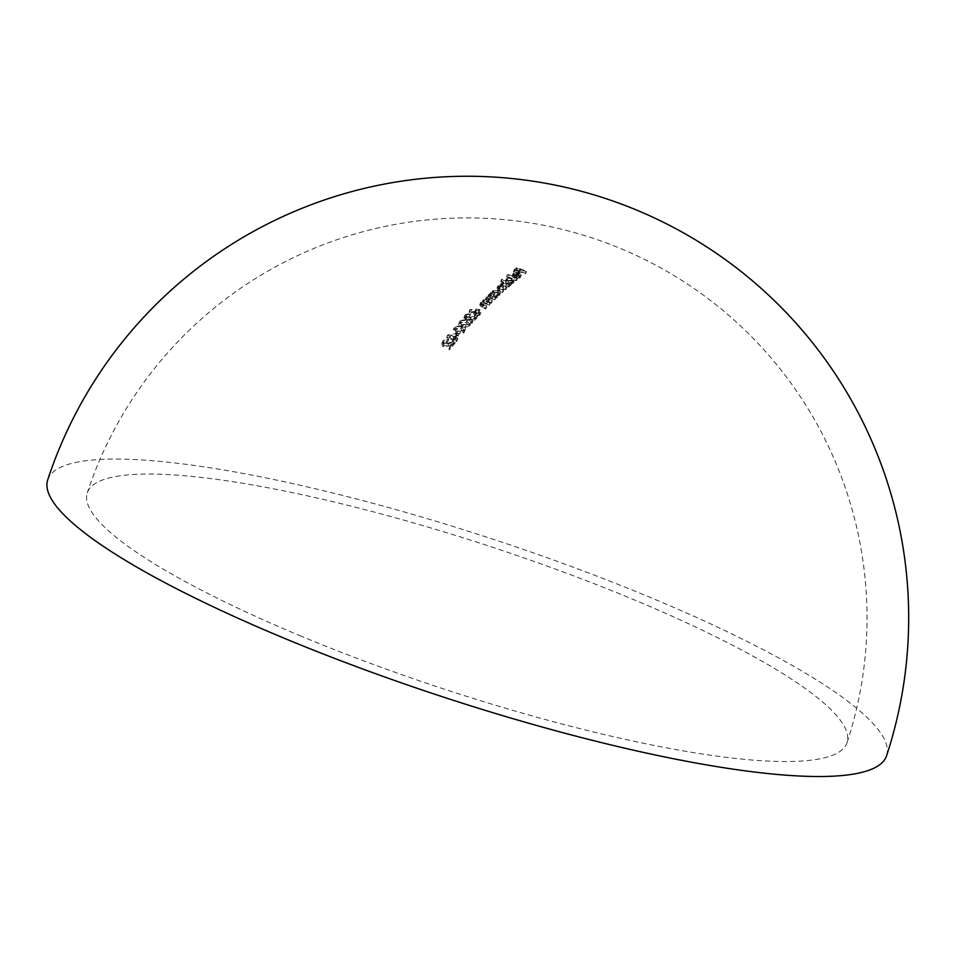<?xml version="1.0" encoding="UTF-8"?>
<svg xmlns="http://www.w3.org/2000/svg" width="954" height="954" viewBox="0 0 954 954"><rect width="100%" height="100%" fill="white"/><g stroke="black" fill="none" stroke-linecap="round" stroke-linejoin="round"><path stroke-width="0.72" stroke-dasharray="4.77 3.58" d="M301.357 636.258A399.893 74.937 -161.8 0 1 87.267 492.896A399.893 74.937 -161.8 0 1 632.955 599.327A399.893 74.937 -161.8 0 1 847.033 742.689A399.893 74.937 -161.8 0 1 301.357 636.258M507.039 276.457A399.726 148.991 112.6 0 0 506.502 276.887A368.828 335.2 83.6 0 1 516.245 280.75A399.893 149.051 -67.4 0 1 516.782 280.321A369.246 335.569 -96.4 0 0 507.039 276.457L507.731 274.347A371.5 337.621 83.6 0 1 517.473 278.222A401.968 149.826 112.6 0 0 516.937 278.651L516.245 280.75M511.69 280.202L505.799 280.691L505.215 281.49L506.502 278.568L505.477 282.766A364.714 331.467 -96.4 0 0 501.315 281.168A399.726 148.991 112.6 0 0 500.778 281.621A364.273 331.062 83.6 0 1 510.509 285.496A399.893 149.051 -67.4 0 1 511.058 285.031A364.714 331.467 -96.4 0 0 509.865 284.53L513.61 282.73L514.313 280.607L512.99 283.565L511.69 280.202L512.381 278.091L513.693 281.442L510.569 282.408L509.865 284.53M490.165 298.173L492.109 298.829A350.261 318.326 83.6 0 1 494.613 299.866A399.893 149.051 -67.4 0 1 495.186 299.306A350.798 318.815 -96.4 0 0 488.257 296.527A399.809 149.027 112.6 0 0 487.685 297.076A350.261 318.326 83.6 0 1 488.937 297.565L485.264 299.52L486.504 296.527L485.765 298.757L487.518 301.881A346.839 315.214 83.6 0 1 491.048 303.324A399.893 149.051 -67.4 0 1 491.632 302.752A347.411 315.726 -96.4 0 0 488.376 301.428L486.862 300.725L486.719 298.996L490.165 298.173L490.893 295.955L487.458 296.766L486.301 299.616L487.458 296.766L486.862 300.725M484.668 303.551L486.623 304.207A344.954 313.508 83.6 0 1 489.116 305.232A399.893 149.051 -67.4 0 1 489.712 304.648A345.539 314.033 -96.4 0 0 482.772 301.869A399.809 149.027 112.6 0 0 482.187 302.454A344.954 313.508 83.6 0 1 483.439 302.943L479.731 305.041L481.949 307.462A341.317 310.205 83.6 0 1 485.479 308.905A399.893 149.051 -67.4 0 1 486.075 308.309A341.926 310.742 -96.4 0 0 482.831 306.973L481.317 306.27L481.198 304.469L484.668 303.551L485.407 301.297L481.937 302.203L480.768 305.113L481.937 302.203L481.317 306.27M473.446 313.866L475.569 309.943A360.278 347.542 152.5 0 0 469.928 310.36A375.172 100.647 -74.8 0 0 469.881 309.668A360.767 347.995 -27.6 0 1 476.249 309.203L479.755 309.513L480.589 312.852L475.581 313.914L474.782 310.646L474.019 312.96L474.806 316.251L479.826 315.166L481.174 311.922L479.826 315.166L478.991 311.815L475.486 311.517A358.442 345.753 152.4 0 0 469.118 311.982A372.942 100.051 105.2 0 1 469.165 312.685A357.953 345.288 -27.5 0 1 474.806 312.256L473.458 313.878M457.264 331.408C454.259 330.311 453.412 328.701 454.724 326.566L462.118 325.743C465.135 326.805 466.005 328.403 464.717 330.513L463.906 332.958C465.206 330.835 464.348 329.237 461.319 328.164L453.925 329.011L453.317 330.048L456.453 333.876L463.906 332.958L465.302 329.512L464.717 330.513L457.264 331.408L456.453 333.876M454.903 343.392A353.374 324.408 134.4 0 0 448.106 345.372L443.765 346.016L443.455 343.237L447.39 341.926A399.809 149.027 -67.4 0 1 448.058 341.103L442.441 342.915L441.75 344.156L443.014 346.839L447.951 346.254A352.861 323.943 -45.6 0 1 452.339 344.954A399.881 149.051 112.6 0 0 448.857 349.319A300.331 272.951 83.6 0 1 449.823 349.724A399.893 149.051 -67.4 0 1 454.903 343.392L455.738 340.864A401.968 149.826 112.6 0 0 450.682 347.149L449.823 349.724M442.954 344.12L444.302 340.685L442.954 344.12M456.417 341.532A399.893 149.051 -67.4 0 1 457.073 340.733A309.442 281.227 -96.4 0 0 454.891 339.827A399.881 149.051 -67.4 0 1 458.349 335.665A344.501 330.788 149.2 0 0 446.806 337.537A399.726 148.991 112.6 0 0 446.663 337.692A308.631 280.5 83.6 0 1 453.257 340.244A399.869 149.051 112.6 0 0 452.411 341.282A307.582 279.534 83.6 0 1 453.388 341.675A399.881 149.051 -67.4 0 1 454.235 340.638A308.631 280.5 83.6 0 1 456.417 341.532L457.24 339.016A311.326 282.944 -96.4 0 0 455.058 338.121L454.235 340.638M462.75 325.016C459.745 323.943 458.886 322.369 460.162 320.317L467.508 319.638C470.525 320.687 471.407 322.237 470.155 324.277L469.368 326.673C470.62 324.634 469.75 323.084 466.733 322.011L459.375 322.726L458.791 323.704L460.162 320.317L459.375 322.726C458.087 324.777 458.946 326.351 461.951 327.437L469.368 326.673L470.727 323.311L470.155 324.277L462.75 325.016L461.951 327.437M464.67 315.631L465.29 314.617L470.704 313.401A401.896 149.802 112.6 0 0 470.095 314.057L466.303 314.951L466.744 317.336L470.954 317.05A367.684 337.549 -45.6 0 1 477.537 315.75A401.968 149.826 112.6 0 0 472.862 320.866A329.595 299.532 -96.4 0 0 471.896 320.461A401.968 149.826 -67.4 0 1 475.104 316.943A367.254 337.156 134.4 0 0 470.859 317.789L466.041 317.992L465.29 314.617L464.515 316.978L465.266 320.365L470.072 320.15A364.977 335.069 -45.6 0 1 474.329 319.292A399.881 149.051 112.6 0 0 471.109 322.834A327.043 297.231 83.6 0 1 472.087 323.239A399.893 149.051 -67.4 0 1 476.761 318.087A365.406 335.45 134.4 0 0 470.179 319.399L465.957 319.709L465.528 317.312L469.32 316.406A399.809 149.027 -67.4 0 1 469.94 315.738L464.515 316.978L463.894 317.992L464.658 315.619M465.087 318.028L466.303 314.951L465.087 318.028M497.905 292.103L491.906 292.926L491.429 295.239A352.563 320.413 -96.4 0 0 490.153 294.726A399.809 149.027 112.6 0 0 489.569 295.275A352.026 319.936 83.6 0 1 496.497 298.053A399.893 149.051 -67.4 0 1 497.07 297.517A352.563 320.413 -96.4 0 0 495.877 297.028L499.765 294.822L497.905 292.103L498.62 289.921L500.48 292.639L499.097 295.788M500.409 283.97L503.688 282.575A365.072 331.789 -96.4 0 0 502.484 282.098A401.884 149.802 -67.4 0 1 503.032 281.633A365.537 332.207 83.6 0 1 509.961 284.423A401.968 149.826 112.6 0 0 509.412 284.888A365.072 331.789 -96.4 0 0 506.502 283.696L501.768 283.636L503.366 285.64A362.961 329.869 83.6 0 1 506.884 287.071A401.968 149.826 112.6 0 0 506.335 287.559A362.484 329.44 -96.4 0 0 503.64 286.462L498.668 286.355L500.027 288.287A360.29 327.437 83.6 0 1 503.784 289.825A401.968 149.826 112.6 0 0 503.223 290.326A359.789 326.983 -96.4 0 0 499.479 288.8L497.714 286.117L501.053 285.294L500.814 283.386L500.349 287.452L496.998 288.275L498.763 290.97A357.464 324.873 83.6 0 1 502.508 292.496A399.893 149.051 -67.4 0 1 503.068 291.996A357.965 325.326 -96.4 0 0 499.324 290.457L497.952 288.525L502.937 288.609A360.171 327.341 83.6 0 1 505.62 289.718A399.893 149.051 -67.4 0 1 506.18 289.229A360.648 327.771 -96.4 0 0 502.663 287.786L501.053 285.783L505.799 285.842A362.782 329.702 83.6 0 1 508.709 287.035A399.893 149.051 -67.4 0 1 509.257 286.558A363.236 330.12 -96.4 0 0 502.329 283.767A399.809 149.027 112.6 0 0 501.78 284.244A362.782 329.702 83.6 0 1 502.985 284.721L499.693 286.128L500.397 283.97M500.743 286.212L501.768 283.636L500.743 286.212M497.642 288.979L498.668 286.355L497.63 288.967M496.998 288.275L497.714 286.117L496.998 288.275M516.615 272.081L519.417 272.629L520.812 275.742L516.913 276.517A395.433 36.586 -72.8 0 0 516.985 275.98L520.037 275.336L519.059 273.094A401.956 149.826 112.6 0 0 515.196 276.088L513.252 274.764L512.572 276.851L514.504 278.186A399.869 149.051 -67.4 0 1 518.368 275.181L519.346 277.423L516.293 278.079A393.322 36.395 107.2 0 1 516.221 278.616L520.133 277.829L521.444 274.955L520.133 277.829L518.737 274.704L515.923 274.168L512.942 274.955L512.572 276.851L513.634 272.868L516.615 272.081L515.923 274.168M519.763 276.875L520.455 274.788L519.775 276.875M518.308 273.667A399.857 149.039 -67.4 0 1 520.634 271.938A375.435 341.198 83.6 0 1 525.237 273.822A399.893 149.051 -67.4 0 1 525.761 273.44A375.793 341.532 -96.4 0 0 516.269 269.66A399.738 148.991 112.6 0 0 513.431 271.771A373.789 339.707 83.6 0 1 514.409 272.14A399.762 149.003 -67.4 0 1 516.722 270.411A375.435 341.198 83.6 0 1 519.656 271.556A399.833 149.027 112.6 0 0 517.342 273.285A373.789 339.707 83.6 0 1 518.308 273.667L519 271.592A376.019 341.735 -96.4 0 0 518.022 271.21L517.342 273.285M47.7 479.886A441.547 82.736 -161.8 0 1 650.223 597.407A441.547 82.736 -161.8 0 1 886.6 755.699M450.682 347.149A303.11 275.467 -96.4 0 0 449.704 346.743A401.968 149.826 -67.4 0 1 453.186 342.403A355.222 326.101 134.4 0 0 448.785 343.69L443.86 344.263L442.584 341.58L443.288 340.363L448.881 338.575A401.896 149.802 112.6 0 0 448.225 339.385L444.302 340.685L443.765 346.016M444.612 343.44L448.94 342.82L448.106 345.372M448.94 342.82A355.723 326.566 -45.6 0 1 455.738 340.864M449.704 346.743L448.857 349.319M453.186 342.403L452.339 344.954M443.86 344.263L443.014 346.839M443.288 340.363L442.441 342.915M448.881 338.575L448.058 341.103M448.225 339.385L447.39 341.926M455.058 338.121A401.968 149.826 112.6 0 0 454.211 339.159A310.288 281.99 -96.4 0 0 453.245 338.765A401.956 149.826 -67.4 0 1 454.092 337.728A311.326 282.944 -96.4 0 0 447.498 335.176A401.813 149.766 -67.4 0 1 447.629 335.021A346.922 333.101 -30.8 0 1 459.16 333.196A401.968 149.826 112.6 0 0 455.714 337.322L454.891 339.827M459.16 333.196L458.349 335.665M455.714 337.322A312.137 283.672 83.6 0 1 457.896 338.217L457.073 340.733M457.896 338.217A401.968 149.826 112.6 0 0 457.24 339.016M454.211 339.159L453.388 341.675M453.245 338.765L452.411 341.282M454.092 337.728L453.257 340.244M447.498 335.176L446.663 337.692M447.629 335.021L446.806 337.537M454.748 336.929A401.956 149.826 -67.4 0 1 456.918 334.317A346.338 332.564 149.2 0 0 450.622 335.307A312.137 283.672 83.6 0 1 454.748 336.929L453.925 339.445A309.442 281.227 -96.4 0 0 449.787 337.823A343.917 330.239 -30.8 0 1 456.095 336.81A399.869 149.051 112.6 0 0 453.925 339.445M450.622 335.307L449.787 337.823M456.918 334.317L456.095 336.81M454.14 327.592L453.925 329.011M462.118 325.743L461.319 328.164M454.879 329.404L455.678 326.96L457.908 330.633L460.555 331.276L463.716 330.132L464.121 329.44L461.474 326.471L455.678 326.96L454.486 330.084L460.675 328.903L463.31 331.885L462.917 332.588L459.756 333.733L457.097 333.101L454.486 330.084M463.716 330.132L462.917 332.588M460.555 331.276L459.756 333.733M457.908 330.633L457.097 333.101M467.508 319.638L466.733 322.011M468.378 326.292L469.165 323.895L466.876 320.329L461.128 320.711L463.382 324.288L466.029 324.932L469.547 323.227L468.378 326.292L465.242 327.353L462.583 326.697L460.329 323.12L466.101 322.714L468.76 325.624M466.029 324.932L465.242 327.353M463.382 324.288L462.583 326.697M461.128 320.711L459.947 323.764L461.128 320.711M466.744 317.336L465.957 319.709M470.954 317.05L470.179 319.399M477.537 315.75L476.761 318.087M472.862 320.866L472.087 323.239M471.896 320.461L471.109 322.834M475.104 316.943L474.329 319.292M466.041 317.992L465.266 320.365M470.704 313.401L469.94 315.738M470.095 314.057L469.32 316.406M479.755 309.513L478.991 311.815M475.581 313.914L474.806 316.251M475.569 309.943L474.806 312.256M469.928 310.36L469.165 312.685M469.881 309.668L469.118 311.982M475.879 310.897L475.116 313.21L478.419 312.471L478.825 314.796L475.474 315.607L475.116 313.21L474.639 313.985L475.879 310.897L476.237 313.282L480.041 311.779L478.825 314.796L479.182 310.169L475.879 310.897M479.182 310.169L478.419 312.471M476.237 313.282L475.474 315.607M482.068 304.004L483.571 304.696A344.358 312.96 83.6 0 1 486.826 306.031A401.968 149.826 112.6 0 0 486.23 306.639A343.762 312.411 -96.4 0 0 482.7 305.197L480.768 304.099L480.47 302.764L484.179 300.689A347.363 315.691 -96.4 0 0 482.927 300.2A401.884 149.802 -67.4 0 1 483.511 299.616A347.948 316.215 83.6 0 1 490.439 302.406A401.968 149.826 112.6 0 0 489.855 302.99L489.116 305.232M490.439 302.406L489.712 304.648M489.855 302.99A347.363 315.691 -96.4 0 0 487.363 301.965L485.407 301.297M486.826 306.031L486.075 308.309M486.23 306.639L485.479 308.905M480.983 301.977L480.244 304.243M484.179 300.689L483.439 302.943M482.927 300.2L482.187 302.454M483.511 299.616L482.772 301.869M487.601 298.495L489.116 299.186A349.808 317.909 83.6 0 1 492.359 300.522A401.968 149.826 112.6 0 0 491.775 301.094A349.236 317.396 -96.4 0 0 488.245 299.651L486.504 296.527L489.664 295.346A352.634 320.484 -96.4 0 0 488.412 294.858A401.884 149.802 -67.4 0 1 488.985 294.309A353.171 320.973 83.6 0 1 495.913 297.099A401.968 149.826 112.6 0 0 495.341 297.648L494.613 299.866M495.913 297.099L495.186 299.306M495.341 297.648A352.634 320.484 -96.4 0 0 492.836 296.611L490.893 295.955M492.359 300.522L491.632 302.752M491.775 301.094L491.048 303.324M489.664 295.346L488.937 297.565M488.412 294.858L487.685 297.076M488.985 294.309L488.257 296.527M499.813 293.593L496.605 294.822A354.924 322.559 83.6 0 1 497.797 295.311A401.968 149.826 112.6 0 0 497.225 295.847A354.387 322.082 -96.4 0 0 490.296 293.069A401.884 149.802 -67.4 0 1 490.869 292.532A354.924 322.559 83.6 0 1 492.157 293.033L491.429 295.239M490.869 292.532L490.153 294.726M492.157 293.033L492.622 290.731L491.906 292.926M491.227 293.904L492.622 290.731L498.62 289.921M496.605 294.822L495.877 297.028M497.797 295.311L497.07 297.517M497.225 295.847L496.497 298.053M490.296 293.069L489.569 295.275M499.455 292.532L498.226 295.454L498.942 293.26L498.06 290.445L493.468 291.065L492.753 293.26L497.344 292.628L498.226 295.454L493.635 296.11L492.753 293.26L492.216 294.047L493.468 291.065L494.363 293.904L499.443 292.52M498.06 290.445L497.344 292.628M494.363 293.904L493.635 296.11M509.412 284.888L508.709 287.035M509.961 284.423L509.257 286.558M506.884 287.071L506.18 289.229M506.335 287.559L505.62 289.718M503.784 289.825L503.068 291.996M503.223 290.326L502.508 292.496M501.053 285.294L500.349 287.452M502.09 282.73L501.387 284.864M503.688 282.575L502.985 284.721M502.484 282.098L501.78 284.244M503.032 281.633L502.329 283.767M510.569 282.408A367.004 333.542 83.6 0 1 511.761 282.897A401.968 149.826 112.6 0 0 511.213 283.362A366.563 333.137 -96.4 0 0 501.47 279.486A401.813 149.766 -67.4 0 1 502.019 279.033A367.004 333.542 83.6 0 1 506.18 280.643L505.477 282.766M502.019 279.033L501.315 281.168M506.18 280.643L506.502 278.568L512.381 278.091M511.761 282.897L511.058 285.031M511.213 283.362L510.509 285.496M501.47 279.486L500.778 281.621M507.349 278.914L506.646 281.036L511.165 280.643L512.119 283.231L507.611 283.624L506.646 281.036L506.157 281.704L507.349 278.914L508.315 281.49L513.288 280.464L512.119 283.231L512.823 281.108L511.857 278.532L507.349 278.914M511.857 278.532L511.165 280.643M508.315 281.49L507.611 283.624M517.473 278.222L516.782 280.321M516.937 278.651A371.082 337.251 -96.4 0 0 507.206 274.776L506.502 276.887M519.059 273.094L518.368 275.181M515.196 276.088L514.504 278.186M513.252 274.764L513.634 272.868L513.252 274.764M519.417 272.629L518.737 274.704M516.913 276.517L516.221 278.616M516.985 275.98L516.293 278.079M514.874 275.324A401.944 149.814 -67.4 0 1 518.153 272.796L514.456 273.214L514.182 277.423L513.777 275.312L517.462 274.883A399.857 149.039 112.6 0 0 514.182 277.423M514.456 273.214L513.3 275.933L514.456 273.214M516.221 272.617L515.53 274.704M518.153 272.796L517.462 274.883M518.022 271.21A401.92 149.814 -67.4 0 1 520.335 269.481A377.653 343.213 -96.4 0 0 517.414 268.348A401.849 149.778 112.6 0 0 515.088 270.065A376.019 341.735 -96.4 0 0 514.111 269.696A401.825 149.766 -67.4 0 1 516.949 267.585A378.011 343.535 83.6 0 1 526.441 271.365A401.968 149.826 112.6 0 0 525.916 271.747L525.237 273.822M526.441 271.365L525.761 273.44M525.916 271.747A377.653 343.213 -96.4 0 0 521.313 269.875L520.634 271.938M521.313 269.875A401.932 149.814 112.6 0 0 519 271.592M520.335 269.481L519.656 271.556M517.414 268.348L516.722 270.411M515.088 270.065L514.409 272.14M514.111 269.696L513.431 271.771M516.949 267.585L516.269 269.66M448.785 343.69L447.951 346.254M461.474 326.471L460.675 328.903M466.876 320.329L466.101 322.714M470.859 317.789L470.072 320.15M476.249 309.203L475.486 311.517M487.363 301.965L486.623 304.207M483.571 304.696L482.831 306.973M482.7 305.197L481.949 307.462M492.836 296.611L492.109 298.829M489.116 299.186L488.376 301.428M488.245 299.651L487.518 301.881M506.502 283.696L505.799 285.842M503.366 285.64L502.663 287.786M503.64 286.462L502.937 288.609M500.027 288.287L499.324 290.457M499.479 288.8L498.763 290.97M847.033 742.689A399.893 399.893 0 0 0 620.792 248.6A399.893 399.893 0 0 0 87.267 492.896M442.584 341.58L441.738 344.144M454.128 327.592L453.317 330.048M464.121 329.44L463.322 331.885M480.47 302.764L479.719 305.041M500.48 292.639L499.765 294.822M513.025 273.631L512.346 275.718"/><path stroke-width="1.43" d="M886.6 755.699A441.547 82.736 -161.8 0 1 284.077 638.178A441.547 82.736 -161.8 0 1 47.7 479.886A441.547 441.547 0 0 1 636.795 210.142A441.547 441.547 0 0 1 886.6 755.699"/></g></svg>
